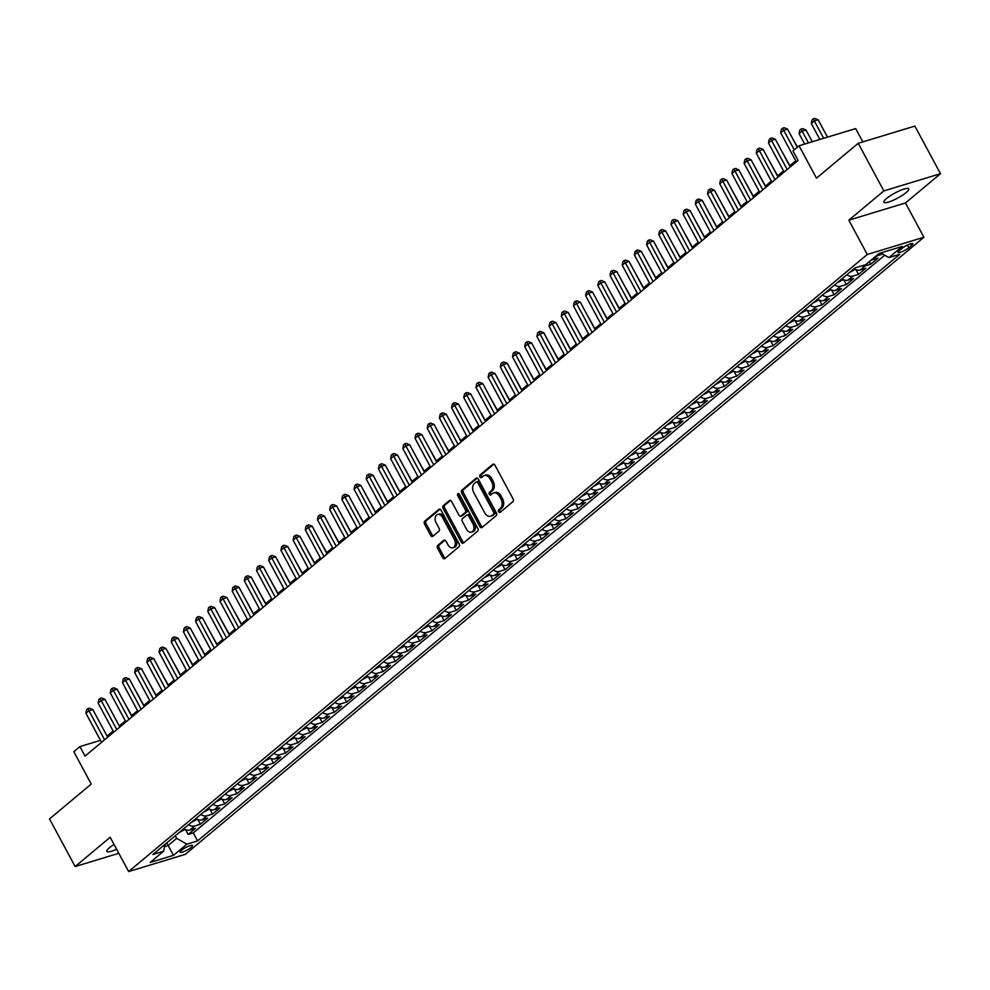 <?xml version="1.0" encoding="UTF-8"?>
<svg xmlns="http://www.w3.org/2000/svg" width="990" height="990" viewBox="0 0 990 990"><rect width="100%" height="100%" fill="white"/><g stroke="black" fill="none" stroke-linecap="round" stroke-linejoin="round"><path stroke-width="1.49" d="M498.626 511.731A1.522 1.052 -106.9 0 0 500.16 512.337L512.87 501.72A2.166 1.497 -106.9 0 0 513.067 498.849L494.95 465.201A2.166 1.497 -106.9 0 0 493.119 464.124A2.166 1.497 -106.9 0 0 492.748 464.335L480.026 474.953A1.522 1.052 -106.9 0 0 481.437 477.576L483.083 476.202A6.942 4.789 -106.9 0 1 484.283 475.534A6.942 4.789 -106.9 0 1 490.137 478.974L491.646 481.784A6.942 4.789 -106.9 0 1 491.04 490.966L489.394 492.339A1.522 1.052 -106.9 0 0 490.805 494.95L492.451 493.577A6.942 4.789 -106.9 0 1 493.651 492.921A6.942 4.789 -106.9 0 1 499.492 496.361L501.002 499.17A6.942 4.789 -106.9 0 1 500.396 508.353L498.75 509.726A1.522 1.052 -106.9 0 0 498.626 511.731M493.651 492.921L495.186 492.463A6.942 4.789 -106.9 0 1 501.027 495.903L502.536 498.7A6.942 4.789 -106.9 0 1 501.93 507.882L500.284 509.256A1.522 1.052 -106.9 0 0 500.705 511.892M493.899 464.186L481.561 474.495A1.522 1.052 -106.9 0 0 481.982 477.118M484.283 475.534L485.818 475.076A6.942 4.789 -106.9 0 1 491.671 478.517L493.181 481.313A6.942 4.789 -106.9 0 1 492.562 490.496L490.929 491.869A1.522 1.052 -106.9 0 0 491.337 494.505M114.048 844.458A14.145 2.871 151.7 0 0 109.506 847.7A14.145 2.871 151.7 0 0 106.858 851.425A14.145 2.871 151.7 0 0 116.622 849.247M906.135 192.567A14.145 2.871 151.7 0 0 908.783 188.843A14.145 2.871 151.7 0 0 899.823 190.649A14.145 2.871 151.7 0 0 886.545 198.52A14.145 2.871 151.7 0 0 883.884 202.245A14.145 2.871 151.7 0 0 892.856 200.438A14.145 2.871 151.7 0 0 906.135 192.567M191.206 847.378A7.066 1.435 151.7 0 0 192.53 845.51A7.066 1.435 151.7 0 0 188.038 846.413A7.066 1.435 151.7 0 0 181.405 850.348A7.066 1.435 151.7 0 0 180.081 852.217A7.066 1.435 151.7 0 0 184.561 851.313A7.066 1.435 151.7 0 0 191.206 847.378M437.766 545.366A2.166 1.497 -106.9 0 0 437.568 548.237L442.654 557.679A2.166 1.497 -106.9 0 0 444.485 558.756A2.166 1.497 -106.9 0 0 444.857 558.546L458.976 546.752A2.166 1.497 -106.9 0 0 459.162 543.881L441.045 510.234A2.166 1.497 -106.9 0 0 439.226 509.157A2.166 1.497 -106.9 0 0 438.842 509.367L424.722 521.161A2.166 1.497 -106.9 0 0 424.537 524.032L430.675 535.429A2.166 1.497 -106.9 0 0 432.506 536.506A2.166 1.497 -106.9 0 0 432.878 536.295L438.917 531.246A2.166 1.497 -106.9 0 0 439.114 528.388L436.07 522.732A5.804 3.997 -106.9 0 1 437.58 514.503A5.804 3.997 -106.9 0 1 442.468 517.386L454.398 539.538A5.804 3.997 -106.9 0 1 452.875 547.755A5.804 3.997 -106.9 0 1 448 544.884L446.007 541.183A2.166 1.497 -106.9 0 0 444.176 540.119A2.166 1.497 -106.9 0 0 443.805 540.317L437.766 545.366L439.288 544.896A2.166 1.497 -106.9 0 0 439.102 547.767L444.188 557.209A2.166 1.497 -106.9 0 0 445.228 558.236M883.86 190.909L848.826 220.188L905.454 202.975L940.5 173.696L883.86 190.909L858.231 143.29L816.478 178.175L799.041 145.79L792.953 150.888L798.076 160.405L85.041 756.125L79.905 746.596L73.817 751.695L91.241 784.068L49.5 818.94L75.141 866.559L118.8 853.293M848.826 220.188L867.277 254.467L128.638 871.559L110.175 837.28L75.141 866.559M479.865 526.593A2.166 1.497 -106.9 0 0 481.685 527.67A2.166 1.497 -106.9 0 0 482.068 527.46L496.188 515.666A2.166 1.497 -106.9 0 0 496.374 512.795L478.257 479.148A2.166 1.497 -106.9 0 0 476.425 478.071A2.166 1.497 -106.9 0 0 476.054 478.281L461.934 490.075A2.166 1.497 -106.9 0 0 461.748 492.946L479.865 526.593L481.4 526.123A2.166 1.497 -106.9 0 0 482.439 527.15M477.576 531.209L463.469 543.003A2.166 1.497 -106.9 0 1 463.085 543.213A2.166 1.497 -106.9 0 1 461.266 542.136L443.136 508.489A2.166 1.497 -106.9 0 1 443.334 505.618L449.373 500.569A2.166 1.497 -106.9 0 1 449.745 500.358A2.166 1.497 -106.9 0 1 451.576 501.435L458.927 515.085A2.166 1.497 -106.9 0 0 460.746 516.161A2.166 1.497 -106.9 0 0 461.13 515.951L465.139 512.61A2.166 1.497 -106.9 0 0 465.325 509.739L457.677 495.532A1.522 1.052 -106.9 0 1 459.348 494.134L477.774 528.338A2.166 1.497 -106.9 0 1 477.576 531.209M858.231 143.29L914.859 126.089L940.5 173.696M185.613 829.719L188.149 834.459L195.463 828.345L189.882 830.041L194.758 825.969A8.836 6.138 -129.9 0 1 188.583 824.658M197.79 819.547L200.339 824.274L207.653 818.161L202.071 819.856L206.947 815.785A8.836 6.138 -129.9 0 1 200.772 814.473M209.979 809.362L212.528 814.089L219.842 807.976L214.261 809.672L219.137 805.6A8.836 6.138 -129.9 0 1 212.961 804.288M222.168 799.178L224.718 803.905L232.031 797.791L226.45 799.499L231.326 795.416A8.836 6.138 -129.9 0 1 225.151 794.116M234.358 788.993L236.907 793.72L244.221 787.619L238.64 789.315L243.515 785.243A8.836 6.138 -129.9 0 1 237.34 783.932M246.547 778.808L249.096 783.535L256.41 777.435L250.829 779.13L255.705 775.059A8.836 6.138 -129.9 0 1 249.529 773.747M258.737 768.624L261.286 773.351L268.599 767.25L263.018 768.945L267.894 764.874A8.836 6.138 -129.9 0 1 261.707 763.562M270.926 758.439L273.475 763.179L280.789 757.065L275.208 758.761L280.071 754.689A8.836 6.138 -129.9 0 1 273.896 753.378M283.115 748.254L285.665 752.994L292.978 746.881L287.385 748.576L292.26 744.505A8.836 6.138 -129.9 0 1 286.085 743.193M295.305 738.082L297.854 742.809L305.168 736.696L299.574 738.391L304.45 734.32A8.836 6.138 -129.9 0 1 298.275 733.008M307.494 727.898L310.043 732.625L317.357 726.512L311.763 728.207L316.639 724.135A8.836 6.138 -129.9 0 1 310.464 722.824M319.683 717.713L322.233 722.44L329.546 716.327L323.953 718.022L328.829 713.951A8.836 6.138 -129.9 0 1 322.653 712.652M331.873 707.528L334.422 712.255L341.736 706.142L336.142 707.85L341.018 703.766A8.836 6.138 -129.9 0 1 334.843 702.467M344.062 697.344L346.611 702.071L353.925 695.97L348.332 697.665L353.207 693.594A8.836 6.138 -129.9 0 1 347.032 692.282M356.252 687.159L358.801 691.886L366.114 685.785L360.521 687.481L365.397 683.409A8.836 6.138 -129.9 0 1 359.221 682.098M368.441 676.974L370.99 681.714L378.304 675.601L372.71 677.296L377.586 673.225A8.836 6.138 -129.9 0 1 371.411 671.913M380.63 666.79L383.18 671.529L390.493 665.416L384.9 667.112L389.775 663.04A8.836 6.138 -129.9 0 1 383.6 661.728M392.82 656.605L395.369 661.345L402.683 655.232L397.089 656.927L401.965 652.856A8.836 6.138 -129.9 0 1 395.79 651.544M405.009 646.433L407.558 651.16L414.86 645.047L409.278 646.742L414.154 642.671A8.836 6.138 -129.9 0 1 407.979 641.359M417.198 636.248L419.735 640.976L427.049 634.862L421.468 636.558L426.344 632.486A8.836 6.138 -129.9 0 1 420.168 631.175M429.388 626.064L431.925 630.791L439.238 624.678L433.657 626.385L438.533 622.302A8.836 6.138 -129.9 0 1 432.358 621.002M441.577 615.879L444.114 620.606L451.428 614.505L445.846 616.201L450.722 612.129A8.836 6.138 -129.9 0 1 444.547 610.818M453.754 605.694L456.303 610.422L463.617 604.321L458.036 606.016L462.912 601.945A8.836 6.138 -129.9 0 1 456.736 600.633M465.943 595.51L468.493 600.237L475.806 594.136L470.225 595.832L475.101 591.76A8.836 6.138 -129.9 0 1 468.926 590.448M478.133 585.325L480.682 590.065L487.996 583.952L482.415 585.647L487.29 581.576A8.836 6.138 -129.9 0 1 481.115 580.264M490.322 575.14L492.871 579.88L500.185 573.767L494.604 575.462L499.48 571.391A8.836 6.138 -129.9 0 1 493.305 570.079M502.512 564.968L505.061 569.696L512.375 563.582L506.793 565.278L511.669 561.206A8.836 6.138 -129.9 0 1 505.494 559.894M514.701 554.784L517.25 559.511L524.564 553.398L518.983 555.093L523.859 551.022A8.836 6.138 -129.9 0 1 517.671 549.71M526.89 544.599L529.44 549.326L536.753 543.213L531.172 544.921L536.036 540.837A8.836 6.138 -129.9 0 1 529.86 539.538M539.08 534.414L541.629 539.142L548.943 533.028L543.349 534.736L548.225 530.652A8.836 6.138 -129.9 0 1 542.05 529.353M551.269 524.23L553.818 528.957L561.132 522.856L555.538 524.552L560.414 520.48A8.836 6.138 -129.9 0 1 554.239 519.168M563.458 514.045L566.008 518.772L573.321 512.672L567.728 514.367L572.604 510.296A8.836 6.138 -129.9 0 1 566.429 508.984M575.648 503.861L578.197 508.6L585.511 502.487L579.917 504.182L584.793 500.111A8.836 6.138 -129.9 0 1 578.618 498.799M587.837 493.676L590.386 498.416L597.7 492.302L592.107 493.998L596.982 489.926A8.836 6.138 -129.9 0 1 590.807 488.614M600.027 483.491L602.576 488.231L609.889 482.118L604.296 483.813L609.172 479.742A8.836 6.138 -129.9 0 1 602.997 478.43M612.216 473.319L614.765 478.046L622.079 471.933L616.485 473.628L621.361 469.557A8.836 6.138 -129.9 0 1 615.186 468.245M624.405 463.134L626.955 467.862L634.268 461.748L628.675 463.444L633.55 459.372A8.836 6.138 -129.9 0 1 627.375 458.061M636.595 452.95L639.144 457.677L646.458 451.564L640.864 453.272L645.74 449.188A8.836 6.138 -129.9 0 1 639.565 447.888M648.784 442.765L651.333 447.492L658.647 441.392L653.054 443.087L657.929 439.016A8.836 6.138 -129.9 0 1 651.754 437.704M660.974 432.581L663.51 437.308L670.824 431.207L665.243 432.902L670.119 428.831A8.836 6.138 -129.9 0 1 663.943 427.519M673.163 422.396L675.7 427.123L683.013 421.022L677.432 422.718L682.308 418.646A8.836 6.138 -129.9 0 1 676.133 417.335M685.352 412.211L687.889 416.951L695.203 410.838L689.622 412.533L694.497 408.462A8.836 6.138 -129.9 0 1 688.322 407.15M697.542 402.027L700.079 406.766L707.392 400.653L701.811 402.348L706.687 398.277A8.836 6.138 -129.9 0 1 700.512 396.965M709.719 391.854L712.268 396.582L719.582 390.468L714 392.164L718.876 388.092A8.836 6.138 -129.9 0 1 712.701 386.781M721.908 381.67L724.457 386.397L731.771 380.284L726.19 381.979L731.066 377.908A8.836 6.138 -129.9 0 1 724.89 376.596M734.097 371.485L736.647 376.212L743.96 370.099L738.379 371.807L743.255 367.723A8.836 6.138 -129.9 0 1 737.08 366.424M746.287 361.3L748.836 366.028L756.15 359.914L750.568 361.622L755.444 357.539A8.836 6.138 -129.9 0 1 749.269 356.239M758.476 351.116L761.025 355.843L768.339 349.742L762.758 351.438L767.634 347.366A8.836 6.138 -129.9 0 1 761.446 346.055M770.666 340.931L773.215 345.659L780.528 339.558L774.947 341.253L779.823 337.182A8.836 6.138 -129.9 0 1 773.635 335.87M782.855 330.747L785.404 335.486L792.718 329.373L787.124 331.068L792 326.997A8.836 6.138 -129.9 0 1 785.825 325.685M795.044 320.562L797.594 325.302L804.907 319.188L799.314 320.884L804.189 316.812A8.836 6.138 -129.9 0 1 798.014 315.501M807.234 310.39L809.783 315.117L817.096 309.004L811.503 310.699L816.379 306.628A8.836 6.138 -129.9 0 1 810.204 305.316M819.423 300.205L821.972 304.932L829.286 298.819L823.692 300.514L828.568 296.443A8.836 6.138 -129.9 0 1 822.393 295.131M831.612 290.021L834.162 294.748L841.475 288.635L835.882 290.33L840.758 286.259A8.836 6.138 -129.9 0 1 834.582 284.947M843.802 279.836L846.351 284.563L853.665 278.45L848.071 280.158L852.947 276.074A8.836 6.138 -129.9 0 1 846.772 274.774M855.991 269.651L858.54 274.379L865.854 268.278L860.26 269.973L865.136 265.902A8.836 6.138 -129.9 0 1 861.745 265.865M869.331 261.62L870.73 264.194L878.043 258.093L872.45 259.788A8.836 6.138 -129.9 0 1 871.274 259.999M902.038 248.379L899.353 250.619A6.843 1.386 151.7 0 0 898.066 252.425A6.843 1.386 151.7 0 0 902.41 251.547A6.843 1.386 151.7 0 0 908.845 247.735L911.53 245.495A6.843 1.386 151.7 0 0 912.805 243.689A6.843 1.386 151.7 0 0 908.461 244.567A6.843 1.386 151.7 0 0 902.038 248.379M867.277 254.467L923.918 237.254L185.279 854.358L128.638 871.559M188.149 834.459L193.285 832.899L197.592 840.894L899.663 254.343L888.946 257.598L880.729 252.97M197.592 840.894L186.875 844.148L173.46 855.348L150.195 862.426L163.61 851.214L152.893 854.481L854.964 267.931L865.681 264.676L879.083 253.465L902.36 246.399L888.946 257.598M882.696 254.083L877.326 255.717A8.836 6.138 -129.9 0 1 876.15 255.927M870.73 264.194L865.136 265.902M858.54 274.379L852.947 276.074M846.351 284.563L840.758 286.259M834.162 294.748L828.568 296.443M821.972 304.932L816.379 306.628M809.783 315.117L804.189 316.812M797.594 325.302L792 326.997M785.404 335.486L779.823 337.182M773.215 345.659L767.634 347.366M761.025 355.843L755.444 357.539M748.836 366.028L743.255 367.723M736.647 376.212L731.066 377.908M724.457 386.397L718.876 388.092M712.268 396.582L706.687 398.277M700.079 406.766L694.497 408.462M687.889 416.951L682.308 418.646M675.7 427.123L670.119 428.831M663.51 437.308L657.929 439.016M651.333 447.492L645.74 449.188M639.144 457.677L633.55 459.372M626.955 467.862L621.361 469.557M614.765 478.046L609.172 479.742M602.576 488.231L596.982 489.926M590.386 498.416L584.793 500.111M578.197 508.6L572.604 510.296M566.008 518.772L560.414 520.48M553.818 528.957L548.225 530.652M541.629 539.142L536.036 540.837M529.44 549.326L523.859 551.022M517.25 559.511L511.669 561.206M505.061 569.696L499.48 571.391M492.871 579.88L487.29 581.576M480.682 590.065L475.101 591.76M468.493 600.237L462.912 601.945M456.303 610.422L450.722 612.129M444.114 620.606L438.533 622.302M431.925 630.791L426.344 632.486M419.735 640.976L414.154 642.671M407.558 651.16L401.965 652.856M395.369 661.345L389.775 663.04M383.18 671.529L377.586 673.225M370.99 681.714L365.397 683.409M358.801 691.886L353.207 693.594M346.611 702.071L341.018 703.766M334.422 712.255L328.829 713.951M322.233 722.44L316.639 724.135M310.043 732.625L304.45 734.32M297.854 742.809L292.26 744.505M285.665 752.994L280.071 754.689M273.475 763.179L267.894 764.874M261.286 773.351L255.705 775.059M249.096 783.535L243.515 785.243M236.907 793.72L231.326 795.416M224.718 803.905L219.137 805.6M212.528 814.089L206.947 815.785M200.339 824.274L194.758 825.969M193.285 832.899L884.726 255.222M166.716 842.923L168.114 845.522L176.653 838.394L175.255 835.795M862.847 141.892L855.682 128.589L799.041 145.79M905.454 202.975L923.918 237.254M100.497 740.347L79.905 746.596M795.725 160.776L789.661 165.85M783.535 170.961L777.472 176.034M771.346 181.145L765.282 186.207M759.157 191.33L753.093 196.391M746.967 201.502L740.904 206.576M734.778 211.687L728.714 216.761M722.589 221.871L716.525 226.945M710.399 232.056L704.336 237.13M698.222 242.241L692.146 247.314M686.033 252.425L679.957 257.499M673.843 262.61L667.767 267.684M661.654 272.795L655.578 277.856M649.465 282.967L643.389 288.041M637.275 293.151L631.199 298.225M625.086 303.336L619.01 308.41M612.897 313.521L606.821 318.594M600.707 323.705L594.631 328.779M588.518 333.89L582.442 338.964M576.329 344.075L570.252 349.148M564.139 354.259L558.075 359.321M551.95 364.444L545.886 369.505M539.76 374.616L533.697 379.69M527.571 384.801L521.507 389.874M515.382 394.985L509.318 400.059M503.192 405.17L497.129 410.244M491.003 415.354L484.939 420.428M478.814 425.539L472.75 430.613M466.624 435.724L460.56 440.798M454.435 445.908L448.371 450.97M442.258 456.081L436.182 461.154M430.068 466.265L423.992 471.339M417.879 476.45L411.803 481.524M405.69 486.635L399.614 491.708M393.5 496.819L387.424 501.893M381.311 507.004L375.235 512.077M369.121 517.188L363.045 522.262M356.932 527.373L350.856 532.434M344.743 537.558L338.667 542.619M332.553 547.73L326.477 552.804M320.364 557.914L314.288 562.988M308.175 568.099L302.111 573.173M295.985 578.284L289.922 583.357M283.796 588.468L277.732 593.542M271.606 598.653L265.543 603.727M259.417 608.838L253.353 613.899M247.228 619.022L241.164 624.084M235.038 629.195L228.975 634.268M222.849 639.379L216.785 644.453M210.66 649.564L204.596 654.638M198.47 659.748L192.406 664.822M186.293 669.933L180.217 675.007M174.104 680.118L168.028 685.191M161.915 690.302L155.838 695.376M149.725 700.487L143.649 705.548M137.536 710.659L131.46 715.733M125.346 720.844L119.27 725.918M113.157 731.028L107.081 736.102M164.588 846.599L168.114 845.522L173.46 855.348M854.085 268.661A8.836 6.138 50.1 0 0 860.26 269.973M841.896 278.846A8.836 6.138 50.1 0 0 848.071 280.158M829.707 289.031A8.836 6.138 50.1 0 0 835.882 290.33M817.517 299.215A8.836 6.138 50.1 0 0 823.692 300.514M805.328 309.387A8.836 6.138 50.1 0 0 811.503 310.699M793.139 319.572A8.836 6.138 50.1 0 0 799.314 320.884M780.949 329.757A8.836 6.138 50.1 0 0 787.124 331.068M768.76 339.941A8.836 6.138 50.1 0 0 774.947 341.253M756.583 350.126A8.836 6.138 50.1 0 0 762.758 351.438M744.393 360.311A8.836 6.138 50.1 0 0 750.568 361.622M732.204 370.495A8.836 6.138 50.1 0 0 738.379 371.807M720.015 380.68A8.836 6.138 50.1 0 0 726.19 381.979M707.825 390.852A8.836 6.138 50.1 0 0 714 392.164M695.636 401.037A8.836 6.138 50.1 0 0 701.811 402.348M683.447 411.221A8.836 6.138 50.1 0 0 689.622 412.533M671.257 421.406A8.836 6.138 50.1 0 0 677.432 422.718M659.068 431.591A8.836 6.138 50.1 0 0 665.243 432.902M646.878 441.775A8.836 6.138 50.1 0 0 653.054 443.087M634.689 451.96A8.836 6.138 50.1 0 0 640.864 453.272M622.5 462.144A8.836 6.138 50.1 0 0 628.675 463.444M610.31 472.329A8.836 6.138 50.1 0 0 616.485 473.628M598.121 482.501A8.836 6.138 50.1 0 0 604.296 483.813M585.932 492.686A8.836 6.138 50.1 0 0 592.107 493.998M573.742 502.871A8.836 6.138 50.1 0 0 579.917 504.182M561.553 513.055A8.836 6.138 50.1 0 0 567.728 514.367M549.363 523.24A8.836 6.138 50.1 0 0 555.538 524.552M537.174 533.424A8.836 6.138 50.1 0 0 543.349 534.736M524.985 543.609A8.836 6.138 50.1 0 0 531.172 544.921M512.795 553.794A8.836 6.138 50.1 0 0 518.983 555.093M500.618 563.966A8.836 6.138 50.1 0 0 506.793 565.278M488.429 574.15A8.836 6.138 50.1 0 0 494.604 575.462M476.239 584.335A8.836 6.138 50.1 0 0 482.415 585.647M464.05 594.52A8.836 6.138 50.1 0 0 470.225 595.832M451.861 604.704A8.836 6.138 50.1 0 0 458.036 606.016M439.671 614.889A8.836 6.138 50.1 0 0 445.846 616.201M427.482 625.074A8.836 6.138 50.1 0 0 433.657 626.385M415.293 635.258A8.836 6.138 50.1 0 0 421.468 636.558M403.103 645.43A8.836 6.138 50.1 0 0 409.278 646.742M390.914 655.615A8.836 6.138 50.1 0 0 397.089 656.927M378.725 665.8A8.836 6.138 50.1 0 0 384.9 667.112M366.535 675.984A8.836 6.138 50.1 0 0 372.71 677.296M354.346 686.169A8.836 6.138 50.1 0 0 360.521 687.481M342.156 696.354A8.836 6.138 50.1 0 0 348.332 697.665M329.967 706.538A8.836 6.138 50.1 0 0 336.142 707.85M317.778 716.723A8.836 6.138 50.1 0 0 323.953 718.022M305.588 726.908A8.836 6.138 50.1 0 0 311.763 728.207M293.399 737.08A8.836 6.138 50.1 0 0 299.574 738.391M281.21 747.264A8.836 6.138 50.1 0 0 287.385 748.576M269.02 757.449A8.836 6.138 50.1 0 0 275.208 758.761M256.831 767.634A8.836 6.138 50.1 0 0 263.018 768.945M244.654 777.818A8.836 6.138 50.1 0 0 250.829 779.13M232.464 788.003A8.836 6.138 50.1 0 0 238.64 789.315M220.275 798.188A8.836 6.138 50.1 0 0 226.45 799.499M208.086 808.372A8.836 6.138 50.1 0 0 214.261 809.672M195.896 818.544A8.836 6.138 50.1 0 0 202.071 819.856M163.61 851.214L165.083 844.284M183.707 828.729A8.836 6.138 50.1 0 0 189.882 830.041M176.653 838.394L186.875 844.148M477.205 478.121L463.469 489.604A2.166 1.497 -106.9 0 0 463.271 492.476L481.4 526.123M493.453 514.144A1.522 1.052 -106.9 0 0 493.589 512.139L477.687 482.6A1.522 1.052 -106.9 0 0 476.141 481.994L474.408 483.442A6.942 4.789 -106.9 0 0 473.802 492.624L484.679 512.808A6.942 4.789 -106.9 0 0 490.52 516.26A6.942 4.789 -106.9 0 0 491.721 515.592L494.988 513.686A1.522 1.052 -106.9 0 0 495.124 511.669L493.589 512.139M477.675 481.524A1.522 1.052 -106.9 0 1 479.222 482.142L495.124 511.669M490.52 516.26L492.055 515.79A6.942 4.789 -106.9 0 0 493.255 515.134L491.721 515.592M494.988 513.686L493.255 515.134M450.524 500.42L444.857 505.147A2.166 1.497 -106.9 0 0 444.671 508.019L462.788 541.666A2.166 1.497 -106.9 0 0 463.84 542.693M461.86 515.728A2.166 1.497 -106.9 0 0 462.281 515.691A2.166 1.497 -106.9 0 0 462.652 515.493L466.661 512.139A2.166 1.497 -106.9 0 0 466.859 509.268L459.212 495.062L457.677 495.532M458.989 493.664A1.522 1.052 -106.9 0 0 459.212 495.062M466.55 529.242A5.804 3.997 -106.9 0 0 471.438 532.125A5.804 3.997 -106.9 0 0 472.948 523.896L468.753 516.087A2.166 1.497 -106.9 0 0 466.921 515.023A2.166 1.497 -106.9 0 0 466.55 515.221L462.54 518.574A2.166 1.497 -106.9 0 0 462.342 521.445L466.55 529.242M471.438 532.125L472.96 531.655A5.804 3.997 -106.9 0 0 474.482 523.438L472.948 523.896M468.072 514.763A2.166 1.497 -106.9 0 1 468.456 514.553A2.166 1.497 -106.9 0 1 470.275 515.629L474.482 523.438M444.956 540.169L439.288 544.896M452.875 547.755L454.41 547.297A5.804 3.997 -106.9 0 0 455.932 539.067L454.398 539.538M437.58 514.503L439.114 514.045A5.804 3.997 -106.9 0 1 444.003 516.916L455.932 539.067M440.006 509.207L426.257 520.691A2.166 1.497 -106.9 0 0 426.071 523.562L432.209 534.959A2.166 1.497 -106.9 0 0 433.249 535.986M827.504 137.152L818.161 119.802L814.324 120.966L811.28 123.502L819.881 139.466M823.668 138.315L813.236 118.899L814.758 118.441L818.161 119.802M811.28 123.502L812.01 119.914L813.236 118.899M797.309 147.238L787.545 129.096L783.721 130.259L794.24 149.812M780.665 132.809L781.395 129.22L782.62 128.205L783.721 130.259L780.665 132.809L796.319 161.877M782.62 128.205L784.142 127.735L787.545 129.096M812.307 141.768L805.971 129.987L802.148 131.15L799.091 133.687L804.684 144.082M808.484 142.931L801.046 129.084L802.568 128.613L805.971 129.987M799.091 133.687L799.821 130.098L801.046 129.084M855.41 269.404L850.125 272.176A5.853 4.071 -129.9 0 1 849.779 272.25M797.507 147.077L793.535 140.233M852.489 269.985L853.17 269.428M843.22 279.588L837.936 282.36A5.853 4.071 -129.9 0 1 837.59 282.435M789.847 165.689L781.345 150.418M840.3 280.17L840.98 279.613M831.031 289.773L825.747 292.545A5.853 4.071 -129.9 0 1 825.4 292.619M777.657 175.874L769.168 160.603M828.11 290.355L828.791 289.798M790.255 166.951L775.356 139.281L771.532 140.444L787.174 169.513M768.475 142.993L769.205 139.404L770.43 138.39L771.532 140.444L768.475 142.993L784.13 172.062M770.43 138.39L771.952 137.919L775.356 139.281M778.066 177.136L763.166 149.465L759.342 150.629L774.984 179.697M756.286 153.178L757.016 149.589L758.241 148.562L759.342 150.629L756.286 153.178L771.94 182.247M758.241 148.562L759.776 148.104L763.166 149.465M765.876 187.32L750.977 159.65L747.153 160.813L762.795 189.882M744.096 163.362L744.827 159.774L746.052 158.746L747.153 160.813L744.096 163.362L759.751 192.431M746.052 158.746L747.586 158.289L750.977 159.65M753.687 197.493L738.788 169.835L734.964 170.998L750.618 200.067M731.907 173.547L732.637 169.958L733.862 168.931L734.964 170.998L731.907 173.547L747.561 202.616M733.862 168.931L735.397 168.473L738.788 169.835M818.841 299.945L813.57 302.73A5.853 4.071 -129.9 0 1 813.223 302.804M765.468 186.046L756.979 170.787M815.921 300.539L816.601 299.982M741.498 207.677L726.598 180.019L722.774 181.182L738.429 210.251M719.73 183.719L720.448 180.131L721.673 179.116L722.774 181.182L719.73 183.719L735.372 212.788M721.673 179.116L723.207 178.658L726.598 180.019M806.652 310.13L801.38 312.914A5.853 4.071 -129.9 0 1 801.034 312.988M753.279 196.23L744.789 180.972M803.744 310.724L804.412 310.155M729.308 217.862L714.409 190.204L710.585 191.367L726.239 220.436M707.541 193.904L708.271 190.315L709.484 189.3L710.585 191.367L707.541 193.904L723.183 222.973M709.484 189.3L711.018 188.83L714.409 190.204M794.463 320.314L789.191 323.099A5.853 4.071 -129.9 0 1 788.844 323.173M741.089 206.415L732.6 191.157M791.554 320.909L792.223 320.339M717.119 228.047L702.219 200.376L698.396 201.539L714.05 230.608M695.351 204.088L696.081 200.5L697.294 199.485L698.396 201.539L695.351 204.088L710.993 233.157M697.294 199.485L698.829 199.015L702.219 200.376M782.273 330.499L777.002 333.284A5.853 4.071 -129.9 0 1 776.655 333.358M728.9 216.6L720.411 201.341M779.365 331.093L780.033 330.524M704.929 238.231L690.03 210.561L686.206 211.724L701.861 240.793M683.162 214.273L683.892 210.684L685.105 209.67L686.206 211.724L683.162 214.273L698.816 243.342M685.105 209.67L686.639 209.199L690.03 210.561M770.084 340.684L764.812 343.456A5.853 4.071 -129.9 0 1 764.466 343.542M716.711 226.784L708.221 211.526M767.176 341.278L767.844 340.709M692.74 248.416L677.841 220.745L674.017 221.909L689.671 250.977M670.973 224.458L671.703 220.869L672.915 219.854L674.017 221.909L670.973 224.458L686.627 253.527M672.915 219.854L674.45 219.384L677.841 220.745M757.895 350.868L752.623 353.64A5.853 4.071 -129.9 0 1 752.276 353.715M704.521 236.969L696.032 221.698M754.986 351.462L755.655 350.893M680.551 258.6L665.651 230.93L661.827 232.093L677.482 261.162M658.783 234.642L659.513 231.054L660.726 230.039L661.827 232.093L658.783 234.642L674.438 263.711M660.726 230.039L662.26 229.569L665.651 230.93M745.705 361.053L740.433 363.825A5.853 4.071 -129.9 0 1 740.087 363.899M692.344 247.154L683.843 231.883M742.797 361.635L743.465 361.078M668.361 268.785L653.462 241.115L649.638 242.278L665.292 271.347M646.594 244.827L647.324 241.238L648.537 240.211L649.638 242.278L646.594 244.827L662.248 273.896M648.537 240.211L650.071 239.753L653.462 241.115M733.516 371.238L728.244 374.01A5.853 4.071 -129.9 0 1 727.898 374.084M680.155 257.338L671.653 242.067M730.608 371.819L731.276 371.262M656.172 278.97L641.273 251.299L637.449 252.462L653.103 281.531M634.404 255.012L635.135 251.423L636.347 250.396L637.449 252.462L634.404 255.012L650.059 284.081M636.347 250.396L637.882 249.938L641.273 251.299M721.326 381.41L716.055 384.194A5.853 4.071 -129.9 0 1 715.708 384.269M667.965 267.523L659.464 252.252M718.418 382.004L719.087 381.447M643.983 289.142L629.083 261.484L625.259 262.647L640.914 291.716M622.215 265.184L622.945 261.595L624.158 260.58L625.259 262.647L622.215 265.184L637.869 294.253M624.158 260.58L625.692 260.123L629.083 261.484M709.137 391.595L703.865 394.379A5.853 4.071 -129.9 0 1 703.519 394.453M655.776 277.695L647.274 262.437M706.229 392.189L706.897 391.619M631.793 299.327L616.894 271.668L613.07 272.832L628.724 301.901M610.026 275.369L610.756 271.78L611.968 270.765L613.07 272.832L610.026 275.369L625.68 304.437M611.968 270.765L613.503 270.295L616.894 271.668M696.948 401.779L691.676 404.564A5.853 4.071 -129.9 0 1 691.329 404.638M643.587 287.88L635.085 272.621M694.04 402.373L694.72 401.804M619.604 309.511L604.704 281.853L600.88 283.004L616.535 312.085M597.836 285.553L598.566 281.964L599.779 280.95L600.88 283.004L597.836 285.553L613.491 314.622M599.779 280.95L601.314 280.479L604.704 281.853M684.758 411.964L679.487 414.748A5.853 4.071 -129.9 0 1 679.14 414.822M631.397 298.064L622.896 282.806M681.85 412.558L682.531 411.989M607.414 319.696L592.527 292.025L588.691 293.188L604.346 322.257M585.647 295.738L586.377 292.149L587.59 291.134L588.691 293.188L585.647 295.738L601.301 324.807M587.59 291.134L589.124 290.664L592.527 292.025M672.569 422.148L667.297 424.92A5.853 4.071 -129.9 0 1 666.951 425.007M619.208 308.249L610.706 292.99M669.661 422.742L670.341 422.173M595.225 329.88L580.338 302.21L576.502 303.373L592.156 332.442M573.457 305.922L574.188 302.334L575.413 301.319L576.502 303.373L573.457 305.922L589.112 334.991M575.413 301.319L576.935 300.849L580.338 302.21M660.38 432.333L655.108 435.105A5.853 4.071 -129.9 0 1 654.761 435.192M607.019 318.433L598.517 303.163M657.471 432.927L658.152 432.358M583.036 340.065L568.149 312.394L564.312 313.558L579.967 342.627M561.268 316.107L561.998 312.518L563.223 311.504L564.312 313.558L561.268 316.107L576.923 345.176M563.223 311.504L564.745 311.033L568.149 312.394M648.19 442.518L642.918 445.29A5.853 4.071 -129.9 0 1 642.572 445.364M594.829 328.618L586.327 313.347M645.282 443.099L645.963 442.542M570.846 350.25L555.959 322.579L552.123 323.742L567.777 352.811M549.079 326.292L549.809 322.703L551.034 321.676L552.123 323.742L549.079 326.292L564.733 355.361M551.034 321.676L552.556 321.218L555.959 322.579M636.013 452.702L630.729 455.474A5.853 4.071 -129.9 0 1 630.383 455.549M582.64 338.803L574.138 323.532M633.093 453.284L633.773 452.727M558.657 360.434L543.77 332.764L539.934 333.927L555.588 362.996M536.889 336.476L537.62 332.887L538.845 331.86L539.934 333.927L536.889 336.476L552.544 365.545M538.845 331.86L540.367 331.403L543.77 332.764M623.824 462.875L618.54 465.659A5.853 4.071 -129.9 0 1 618.193 465.733M570.45 348.987L561.949 333.717M620.903 463.469L621.584 462.912M546.48 370.607L531.581 342.948L527.757 344.112L543.399 373.18M524.7 346.649L525.43 343.072L526.655 342.045L527.757 344.112L524.7 346.649L540.354 375.73M526.655 342.045L528.177 341.587L531.581 342.948M611.634 473.059L606.35 475.844A5.853 4.071 -129.9 0 1 606.004 475.918M558.261 359.16L549.759 343.901M608.714 473.653L609.394 473.096M534.291 380.791L519.391 353.133L515.567 354.296L531.209 383.365M512.511 356.833L513.241 353.244L514.466 352.23L515.567 354.296L512.511 356.833L528.165 385.902M514.466 352.23L515.988 351.772L519.391 353.133M599.445 483.244L594.161 486.028A5.853 4.071 -129.9 0 1 593.814 486.102M546.072 369.344L537.57 354.086M596.525 483.838L597.205 483.269M522.101 390.976L507.202 363.318L503.378 364.481L519.02 393.55M500.321 367.018L501.051 363.429L502.276 362.414L503.378 364.481L500.321 367.018L515.976 396.087M502.276 362.414L503.811 361.944L507.202 363.318M587.256 493.428L581.971 496.213A5.853 4.071 -129.9 0 1 581.625 496.287M533.882 379.529L525.381 364.271M584.335 494.022L585.016 493.453M509.912 401.16L495.012 373.49L491.189 374.653L506.843 403.722M488.132 377.202L488.862 373.614L490.087 372.599L491.189 374.653L488.132 377.202L503.786 406.271M490.087 372.599L491.622 372.129L495.012 373.49M575.066 503.613L569.782 506.397A5.853 4.071 -129.9 0 1 569.436 506.472M521.693 389.714L513.204 374.455M572.146 504.207L572.826 503.638M497.723 411.345L482.823 383.675L478.999 384.838L494.654 413.907M475.943 387.387L476.673 383.798L477.898 382.784L478.999 384.838L475.943 387.387L491.597 416.456M477.898 382.784L479.432 382.313L482.823 383.675M562.877 513.798L557.605 516.57A5.853 4.071 -129.9 0 1 557.259 516.656M509.504 399.898L501.014 384.64M559.956 514.392L560.637 513.822M485.533 421.53L470.634 393.859L466.81 395.022L482.464 424.091M463.766 397.572L464.483 393.983L465.708 392.968L466.81 395.022L463.766 397.572L479.407 426.641M465.708 392.968L467.243 392.498L470.634 393.859M550.688 523.982L545.416 526.754A5.853 4.071 -129.9 0 1 545.069 526.829M497.314 410.083L488.825 394.812M547.779 524.576L548.448 524.007M473.344 431.714L458.444 404.044L454.62 405.207L470.275 434.276M451.576 407.756L452.306 404.168L453.519 403.153L454.62 405.207L451.576 407.756L467.218 436.825M453.519 403.153L455.054 402.683L458.444 404.044M538.498 534.167L533.226 536.939A5.853 4.071 -129.9 0 1 532.88 537.013M485.125 420.267L476.636 404.997M535.59 534.749L536.258 534.192M461.154 441.899L446.255 414.228L442.431 415.392L458.085 444.461M439.387 417.941L440.117 414.352L441.33 413.325L442.431 415.392L439.387 417.941L455.029 447.01M441.33 413.325L442.864 412.867L446.255 414.228M526.309 544.351L521.037 547.124A5.853 4.071 -129.9 0 1 520.691 547.198M472.935 430.452L464.446 415.181M523.401 544.933L524.069 544.376M448.965 452.084L434.065 424.413L430.242 425.576L445.896 454.645M427.197 428.125L427.928 424.537L429.14 423.51L430.242 425.576L427.197 428.125L442.852 457.194M429.14 423.51L430.675 423.052L434.065 424.413M514.119 554.524L508.848 557.308A5.853 4.071 -129.9 0 1 508.501 557.382M460.746 440.637L452.257 425.366M511.211 555.118L511.88 554.561M436.776 462.256L421.876 434.598L418.052 435.761L433.707 464.83M415.008 438.298L415.738 434.709L416.951 433.694L418.052 435.761L415.008 438.298L430.662 467.367M416.951 433.694L418.485 433.236L421.876 434.598M501.93 564.708L496.658 567.493A5.853 4.071 -129.9 0 1 496.312 567.567M448.557 450.809L440.067 435.55M499.022 565.302L499.69 564.733M424.586 472.44L409.687 444.782L405.863 445.946L421.517 475.014M402.819 448.482L403.549 444.894L404.762 443.879L405.863 445.946L402.819 448.482L418.473 477.551M404.762 443.879L406.296 443.409L409.687 444.782M489.741 574.893L484.469 577.677A5.853 4.071 -129.9 0 1 484.122 577.752M436.38 460.993L427.878 445.735M486.832 575.487L487.501 574.918M412.397 482.625L397.497 454.967L393.674 456.118L409.328 485.187M390.629 458.667L391.359 455.078L392.572 454.064L393.674 456.118L390.629 458.667L406.284 487.736M392.572 454.064L394.107 453.593L397.497 454.967M477.551 585.078L472.279 587.862A5.853 4.071 -129.9 0 1 471.933 587.936M424.19 471.178L415.689 455.92M474.643 585.672L475.311 585.102M400.207 492.81L385.308 465.139L381.484 466.302L397.139 495.371M378.44 468.852L379.17 465.263L380.383 464.248L381.484 466.302L378.44 468.852L394.094 497.921M380.383 464.248L381.917 463.778L385.308 465.139M465.362 595.262L460.09 598.034A5.853 4.071 -129.9 0 1 459.744 598.121M412.001 481.363L403.499 466.104M462.454 595.856L463.122 595.287M388.018 502.994L373.119 475.324L369.295 476.487L384.949 505.556M366.25 479.036L366.981 475.447L368.193 474.433L369.295 476.487L366.25 479.036L381.905 508.105M368.193 474.433L369.728 473.963L373.119 475.324M453.173 605.447L447.901 608.219A5.853 4.071 -129.9 0 1 447.554 608.293M399.811 491.547L391.31 476.277M450.264 606.041L450.933 605.472M375.829 513.179L360.929 485.508L357.105 486.672L372.76 515.74M354.061 489.221L354.791 485.632L356.004 484.617L357.105 486.672L354.061 489.221L369.716 518.29M356.004 484.617L357.539 484.147L360.929 485.508M440.983 615.632L435.711 618.404A5.853 4.071 -129.9 0 1 435.365 618.478M387.622 501.732L379.121 486.461M438.075 616.213L438.756 615.656M363.639 523.364L348.752 495.693L344.916 496.856L360.57 525.925M341.872 499.406L342.602 495.817L343.815 494.79L344.916 496.856L341.872 499.406L357.526 528.474M343.815 494.79L345.349 494.332L348.752 495.693M428.794 625.816L423.522 628.588A5.853 4.071 -129.9 0 1 423.175 628.662M375.433 511.917L366.931 496.646M425.886 626.398L426.566 625.841M351.45 533.548L336.563 505.878L332.727 507.041L348.381 536.11M329.682 509.59L330.413 506.001L331.625 504.974L332.727 507.041L329.682 509.59L345.337 538.659M331.625 504.974L333.16 504.516L336.563 505.878M416.604 635.988L411.333 638.773A5.853 4.071 -129.9 0 1 410.986 638.847M363.243 522.101L354.742 506.831M413.696 636.582L414.377 636.026M339.261 543.72L324.374 516.062L320.537 517.226L336.192 546.294M317.493 519.762L318.223 516.186L319.448 515.159L320.537 517.226L317.493 519.762L333.147 548.844M319.448 515.159L320.97 514.701L324.374 516.062M404.415 646.173L399.143 648.957A5.853 4.071 -129.9 0 1 398.797 649.032M351.054 532.274L342.552 517.015M401.507 646.767L402.188 646.21M327.071 553.905L312.184 526.247L308.348 527.41L324.002 556.479M305.304 529.947L306.034 526.358L307.259 525.343L308.348 527.41L305.304 529.947L320.958 559.016M307.259 525.343L308.781 524.886L312.184 526.247M392.226 656.358L386.954 659.142A5.853 4.071 -129.9 0 1 386.607 659.216M338.865 542.458L330.363 527.2M389.318 656.952L389.998 656.382M314.882 564.09L299.995 536.432L296.159 537.595L311.813 566.664M293.114 540.132L293.844 536.543L295.07 535.528L296.159 537.595L293.114 540.132L308.769 569.201M295.07 535.528L296.592 535.058L299.995 536.432M380.049 666.542L374.764 669.327A5.853 4.071 -129.9 0 1 374.418 669.401M326.675 552.643L318.174 537.384M377.128 667.136L377.809 666.567M302.705 574.274L287.805 546.604L283.981 547.767L299.624 576.836M280.925 550.316L281.655 546.728L282.88 545.713L283.981 547.767L280.925 550.316L296.579 579.385M282.88 545.713L284.402 545.243L287.805 546.604M367.859 676.727L362.575 679.499A5.853 4.071 -129.9 0 1 362.229 679.586M314.486 562.827L305.984 547.569M364.939 677.321L365.619 676.752M290.515 584.459L275.616 556.788L271.792 557.952L287.434 587.021M268.736 560.501L269.466 556.912L270.691 555.897L271.792 557.952L268.736 560.501L284.39 589.57M270.691 555.897L272.213 555.427L275.616 556.788M355.67 686.912L350.386 689.684A5.853 4.071 -129.9 0 1 350.039 689.77M302.297 573.012L293.795 557.754M352.749 687.505L353.43 686.936M278.326 594.644L263.427 566.973L259.603 568.136L275.245 597.205M256.546 570.686L257.276 567.097L258.501 566.082L259.603 568.136L256.546 570.686L272.201 599.754M258.501 566.082L260.024 565.612L263.427 566.973M343.481 697.096L338.196 699.868A5.853 4.071 -129.9 0 1 337.85 699.942M290.107 583.197L281.606 567.926M340.56 697.678L341.241 697.121M266.137 604.828L251.237 577.158L247.413 578.321L263.055 607.39M244.357 580.87L245.087 577.281L246.312 576.267L247.413 578.321L244.357 580.87L260.011 609.939M246.312 576.267L247.847 575.796L251.237 577.158M331.291 707.281L326.007 710.053A5.853 4.071 -129.9 0 1 325.661 710.127M277.918 593.381L269.416 578.111M328.371 707.862L329.051 707.305M253.947 615.013L239.048 587.342L235.224 588.505L250.878 617.574M232.167 591.055L232.898 587.466L234.123 586.439L235.224 588.505L232.167 591.055L247.822 620.124M234.123 586.439L235.657 585.981L239.048 587.342M319.102 717.465L313.818 720.237A5.853 4.071 -129.9 0 1 313.471 720.312M265.728 603.566L257.239 588.295M316.181 718.047L316.862 717.49M241.758 625.185L226.858 597.527L223.035 598.69L238.689 627.759M219.99 601.239L220.708 597.651L221.933 596.624L223.035 598.69L219.99 601.239L235.632 630.308M221.933 596.624L223.468 596.166L226.858 597.527M306.912 727.638L301.641 730.422A5.853 4.071 -129.9 0 1 301.294 730.496M253.539 613.738L245.05 598.48M303.992 728.232L304.673 727.675M229.569 635.37L214.669 607.712L210.845 608.875L226.5 637.944M207.801 611.412L208.519 607.823L209.744 606.808L210.845 608.875L207.801 611.412L223.443 640.481M209.744 606.808L211.278 606.35L214.669 607.712M294.723 737.822L289.451 740.607A5.853 4.071 -129.9 0 1 289.105 740.681M241.35 623.923L232.86 608.664M291.815 738.416L292.483 737.847M217.379 645.554L202.48 617.896L198.656 619.059L214.31 648.128M195.612 621.596L196.342 618.008L197.554 616.993L198.656 619.059L195.612 621.596L211.254 650.665M197.554 616.993L199.089 616.523L202.48 617.896M282.534 748.007L277.262 750.791A5.853 4.071 -129.9 0 1 276.915 750.865M229.16 634.107L220.671 618.849M279.626 748.601L280.294 748.032M205.19 655.739L190.29 628.081L186.467 629.232L202.121 658.301M183.422 631.781L184.152 628.192L185.365 627.177L186.467 629.232L183.422 631.781L199.064 660.85M185.365 627.177L186.9 626.707L190.29 628.081M270.344 758.192L265.072 760.976A5.853 4.071 -129.9 0 1 264.726 761.05M216.971 644.292L208.482 629.034M267.436 758.785L268.104 758.216M193.001 665.923L178.101 638.253L174.277 639.416L189.931 668.485M171.233 641.966L171.963 638.377L173.176 637.362L174.277 639.416L171.233 641.966L186.887 671.034M173.176 637.362L174.71 636.892L178.101 638.253M258.155 768.376L252.883 771.148A5.853 4.071 -129.9 0 1 252.537 771.235M204.781 654.477L196.292 639.218M255.247 768.97L255.915 768.401M180.811 676.108L165.912 648.438L162.088 649.601L177.742 678.67M159.044 652.15L159.774 648.561L160.986 647.547L162.088 649.601L159.044 652.15L174.698 681.219M160.986 647.547L162.521 647.076L165.912 648.438M245.965 778.561L240.694 781.333A5.853 4.071 -129.9 0 1 240.347 781.407M192.605 664.661L184.103 649.39M243.057 779.155L243.726 778.586M168.622 686.293L153.722 658.622L149.898 659.785L165.553 688.854M146.854 662.335L147.584 658.746L148.797 657.731L149.898 659.785L146.854 662.335L162.508 691.404M148.797 657.731L150.332 657.261L153.722 658.622M233.776 788.745L228.504 791.517A5.853 4.071 -129.9 0 1 228.158 791.592M180.415 674.846L171.913 659.575M230.868 789.327L231.536 788.77M156.432 696.477L141.533 668.807L137.709 669.97L153.363 699.039M134.665 672.519L135.395 668.931L136.608 667.904L137.709 669.97L134.665 672.519L150.319 701.588M136.608 667.904L138.142 667.446L141.533 668.807M221.587 798.93L216.315 801.702A5.853 4.071 -129.9 0 1 215.969 801.776M168.226 685.03L159.724 669.76M218.679 799.512L219.347 798.955M144.243 706.662L129.344 678.991L125.52 680.155L141.174 709.224M122.475 682.704L123.206 679.115L124.418 678.088L125.52 680.155L122.475 682.704L138.13 711.773M124.418 678.088L125.953 677.63L129.344 678.991M209.397 809.102L204.126 811.887A5.853 4.071 -129.9 0 1 203.779 811.961M156.036 695.215L147.535 679.944M206.489 809.696L207.158 809.139M132.054 716.834L117.154 689.176L113.33 690.339L128.985 719.408M110.286 692.876L111.016 689.288L112.229 688.273L113.33 690.339L110.286 692.876L125.94 721.945M112.229 688.273L113.763 687.815L117.154 689.176M197.208 819.287L191.936 822.071A5.853 4.071 -129.9 0 1 191.59 822.146M143.847 705.387L135.345 690.129M194.3 819.881L194.968 819.324M119.864 727.019L104.965 699.361L101.141 700.524L116.795 729.593M98.097 703.061L98.827 699.472L100.04 698.457L101.141 700.524L98.097 703.061L113.751 732.13M100.04 698.457L101.574 698L104.965 699.361M185.019 829.471L179.747 832.256A5.853 4.071 -129.9 0 1 179.4 832.33M131.658 715.572L123.156 700.314M182.111 830.066L182.791 829.496M107.675 737.204L92.788 709.545L88.951 710.709L104.606 739.777M85.907 713.245L86.637 709.657L87.85 708.642L88.951 710.709L85.907 713.245L101.562 742.314M87.85 708.642L89.385 708.172L92.788 709.545M872.45 259.788L877.326 255.717M910.602 243.763L911.53 245.495M907.397 245.05L908.845 247.735M501.93 507.882L500.396 508.353M502.536 498.7L501.002 499.17M501.027 495.903L499.492 496.361M490.929 491.869L489.394 492.339M492.562 490.496L491.04 490.966M493.181 481.313L491.646 481.784M491.671 478.517L490.137 478.974M481.561 474.495L480.026 474.953M493.552 464.087L492.748 464.335M500.284 509.256L498.75 509.726M463.271 492.476L461.748 492.946M463.469 489.604L461.934 490.075M476.858 478.034L476.054 478.281M479.222 482.142L477.687 482.6M462.788 541.666L461.266 542.136M444.671 508.019L443.136 508.489M444.857 505.147L443.334 505.618M450.178 500.321L449.373 500.569M462.652 515.493L461.13 515.951M466.661 512.139L465.139 512.61M466.859 509.268L465.325 509.739M470.275 515.629L468.753 516.087M444.609 540.07L443.805 540.317M444.003 516.916L442.468 517.386M432.209 534.959L430.675 535.429M426.071 523.562L424.537 524.032M426.257 520.691L424.722 521.161M439.647 509.12L438.842 509.367M444.188 557.209L442.654 557.679M439.102 547.767L437.568 548.237M850.237 272.126L854.259 268.773M838.047 282.311L842.069 278.957M825.858 292.496L829.88 289.142M813.669 302.68L817.691 299.327M801.479 312.865L805.501 309.499M789.29 323.049L793.312 319.683M777.101 333.234L781.122 329.868M764.911 343.419L768.933 340.053M752.722 353.591L756.744 350.237M740.545 363.775L744.554 360.422M728.355 373.96L732.377 370.607M716.166 384.145L720.188 380.791M703.977 394.329L707.999 390.963M691.787 404.514L695.809 401.148M679.598 414.699L683.62 411.333M667.409 424.883L671.43 421.517M655.219 435.055L659.241 431.702M643.03 445.24L647.052 441.887M630.84 455.425L634.862 452.071M618.651 465.609L622.673 462.256M606.462 475.794L610.484 472.428M594.272 485.979L598.294 482.613M582.083 496.163L586.105 492.797M569.894 506.348L573.915 502.982M557.704 516.533L561.726 513.167M545.515 526.705L549.537 523.351M533.325 536.889L537.347 533.536M521.136 547.074L525.158 543.72M508.947 557.259L512.968 553.905M496.757 567.443L500.779 564.077M484.58 577.628L488.59 574.262M472.391 587.812L476.413 584.447M460.202 597.997L464.223 594.631M448.012 608.169L452.034 604.816M435.823 618.354L439.845 615M423.633 628.539L427.655 625.185M411.444 638.723L415.466 635.37M399.255 648.908L403.276 645.542M387.065 659.093L391.087 655.726M374.876 669.277L378.898 665.911M362.686 679.462L366.708 676.096M350.497 689.646L354.519 686.28M338.308 699.819L342.33 696.465M326.118 710.003L330.14 706.65M313.929 720.188L317.951 716.834M301.74 730.373L305.762 727.019M289.55 740.557L293.572 737.191M277.361 750.742L281.383 747.376M265.172 760.926L269.193 757.56M252.982 771.111L257.004 767.745M240.793 781.283L244.815 777.93M228.616 791.468L232.638 788.114M216.426 801.652L220.448 798.299M204.237 811.837L208.259 808.484M192.048 822.022L196.07 818.656M179.858 832.206L183.88 828.84M477.935 481.388L476.413 481.845M462.281 515.691L460.746 516.161M468.456 514.553L466.921 515.023"/></g></svg>

